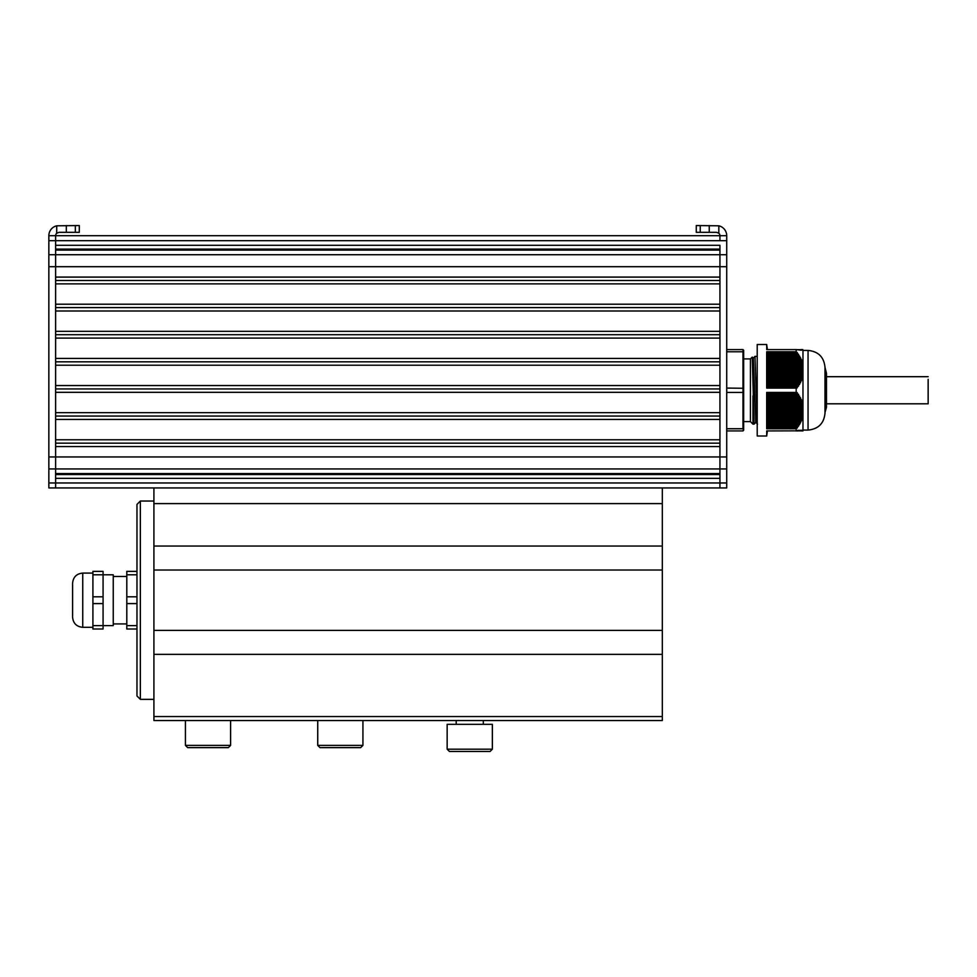 <?xml version="1.0" encoding="UTF-8"?>
<svg xmlns="http://www.w3.org/2000/svg" width="977" height="977" viewBox="0 0 977 977"><rect width="100%" height="100%" fill="white"/><g stroke="black" fill="none" stroke-linecap="round" stroke-linejoin="round"><path stroke-width="1.47" d="M802.813 349.583L802.141 349.583L802.789 350.218L801.677 349.681M801.494 350.218L796.243 349.583L801.494 350.218M802.227 430.82L766.701 430.93L766.701 436.011L757.212 436.011L757.212 344.502L766.701 344.502L766.701 349.583L796.194 349.583L796.194 351.769L766.701 351.769L767.385 353.088L767.385 351.842L796.243 351.842L800.444 357.704L802.972 364.58L802.972 375.766L802.141 376.084L802.789 377.073L801.616 377.843L802.202 378.832L800.957 379.601L801.494 380.59L800.175 381.36L800.651 382.361L799.284 383.131L799.699 384.12L798.282 384.889L798.636 385.878L797.159 386.648L797.049 387.979L767.385 387.991L767.385 386.745L766.701 388.077L796.194 388.077L796.194 392.436L766.701 392.436L767.385 393.755L767.385 392.51L797.049 392.522L797.159 393.853L798.636 394.623L798.282 395.624L799.699 396.393L799.284 397.383L800.651 398.152L800.175 399.141L801.299 399.495L800.957 400.9L802.044 401.254L801.616 402.658L802.667 403.012L802.141 404.429L802.972 404.734L802.972 415.921L802.141 416.752L802.789 417.106L799.699 424.152L796.243 428.671L767.385 428.671L767.385 427.425L766.701 428.744L796.194 428.744L796.194 430.93L798.368 430.283L798.282 430.93L799.455 430.283L799.284 430.93L800.444 430.283L800.175 430.93L801.299 430.283L800.957 430.93L802.044 430.283L801.616 430.93L802.667 430.283L802.141 430.93L802.972 430.906M767.385 430.82L766.701 430.93M801.006 430.82L800.2 430.82M767.385 372.396L802.972 372.872M767.385 412.978L802.972 413.405M797.415 394.012L767.385 394.012L797.147 393.597M767.385 367.535L802.972 367.108M802.972 366.009L802.972 365.251M802.972 364.58L802.972 350.096M767.385 408.105L802.972 407.641M802.972 406.408L802.972 405.528M802.972 404.734L802.972 375.766M802.972 374.973L802.972 374.106M802.972 415.262L802.972 414.504M802.972 430.405L802.972 415.921M766.701 392.436L766.701 428.744L767.385 427.425L767.385 393.755M766.701 428.744L767.385 427.425M767.385 409.448L802.972 409.448L767.385 409.864M767.385 411.207L802.972 411.207L767.385 411.622M767.385 368.879L802.972 368.879L767.385 369.294M767.385 370.637L802.972 370.637L767.385 371.052M767.385 353.015L797.147 353.027M767.385 386.745L767.385 353.088L766.701 351.769L766.701 388.077M767.385 353.088L766.701 351.769M766.701 436.011L767.385 430.93M767.385 349.583L766.701 344.502M808.052 350.425C818.347 351.439 824.002 357.081 825.003 367.376L825.003 413.137C824.002 423.42 818.347 429.074 808.052 430.075L808.052 350.425L802.972 350.425M825.003 412.465L826.469 407.201L826.469 373.312L825.003 367.376M757.212 364.128L757.212 356.947M750.434 358.901L750.434 421.6L752.974 424.152L754.11 424.152L752.266 357.093L750.434 358.901L743.656 358.901L743.656 428.256L742.984 430.93L726.717 430.93M757.505 424.14L755.795 422.308L753.304 358.205L752.266 357.093M757.212 421.673L754.989 356.361L753.255 358.205L752.608 368.439M752.974 424.152L752.974 395.88M742.984 430.93L743.656 430.246L742.984 430.93L743.656 430.246L743.656 350.255L742.984 349.583L742.984 351.769L726.717 351.769M743.656 350.255L742.984 349.583L743.656 350.255L742.984 349.583L726.717 349.583M743.656 352.245L742.984 351.769L743.656 352.245L742.984 351.769L742.984 392.436L726.717 392.436M743.656 428.256L742.984 428.744L743.656 428.256M743.656 392.241L742.984 392.436L742.984 428.744L726.717 428.744M743.656 388.272L726.717 388.077M726.717 240.672L55.628 240.672L55.628 245.3L719.939 245.3L719.939 468.936L55.628 468.936L55.628 235.713L726.717 235.713L719.939 235.713L719.939 240.672L719.939 235.713A3.395 3.395 0 0 0 718.828 233.21L716.544 232.331L696.271 232.331L696.271 225.553L718.828 225.809A10.173 10.173 0 0 1 726.717 235.713L726.717 487.938L55.628 487.938L55.628 468.936L55.628 473.552L719.939 473.552L719.939 468.936L719.939 487.938L719.939 478.351L55.628 478.351L55.628 482.968L48.85 482.968L48.85 235.713A10.173 10.173 0 0 1 56.727 225.809L79.296 225.553L79.296 232.331L59.023 232.331L56.727 233.21A3.395 3.395 0 0 0 55.628 235.713L48.85 235.713M719.939 474.566L55.628 474.566M726.717 468.936L719.939 468.936L719.939 446.562L55.628 446.562L55.628 456.955L48.85 456.955M719.939 443.167L55.628 443.167M719.939 439.784L55.628 439.784L55.628 419.438L719.939 419.438L719.939 439.784M719.939 416.055L55.628 416.055M719.939 412.66L55.628 412.66L55.628 392.327L719.939 392.327L719.939 412.66M719.939 388.944L55.628 388.944M719.939 385.549L55.628 385.549L55.628 365.215L719.939 365.215L719.939 385.549M719.939 361.82L55.628 361.82M719.939 358.437L55.628 358.437L55.628 338.103L719.939 338.103L719.939 358.437M719.939 334.708L55.628 334.708M719.939 331.325L55.628 331.325L55.628 310.991L719.939 310.991L719.939 331.325M719.939 307.596L55.628 307.596M719.939 304.213L55.628 304.213L55.628 283.867L719.939 283.867L719.939 304.213M719.939 280.484L55.628 280.484M726.717 254.716L55.628 254.716L55.628 250.088L719.939 250.088L719.939 277.089L55.628 277.089L55.628 254.716L48.85 254.716M719.939 249.086L55.628 249.086M726.717 482.968L55.628 482.968L55.628 487.938L48.85 487.938L48.85 482.968M48.85 240.672L55.628 240.672L55.628 235.713L719.939 235.713M48.85 468.936L55.628 468.936L55.628 456.955L726.717 456.955M79.296 225.553L79.296 232.331M153.914 716.544L153.914 720.525L662.321 720.525L662.321 503.607L153.914 503.607L153.914 716.544L662.321 716.544M153.914 487.938L153.914 503.607M662.321 487.938L662.321 503.607M136.975 574.781L136.975 571.386L126.802 571.386L126.802 574.781L136.975 574.781L136.975 596.813L126.802 596.813L126.802 574.781M72.579 583.257L72.579 617.146C73.177 623.326 76.572 626.709 82.74 627.319L82.74 573.084C76.572 573.682 73.177 577.077 72.579 583.257M126.802 596.813L126.802 603.591L136.975 603.591M136.975 625.622L126.802 625.622L126.802 603.591M126.802 625.622L126.802 629.005L136.975 629.005M92.913 627.319L82.74 627.319M126.802 576.479L113.247 576.479M92.913 571.386L92.913 574.781L103.073 574.781L103.073 571.386L92.913 571.386M92.913 625.622L92.913 629.005L103.073 629.005L103.073 625.622L92.913 625.622L92.913 603.591L103.073 603.591L103.073 625.622L113.247 625.622L113.247 574.781L103.073 574.781L103.073 596.813L92.913 596.813L92.913 603.591M92.913 596.813L92.913 574.781M103.073 603.591L103.073 596.813M136.975 504.425L136.975 695.978L140.358 699.361L140.358 501.03L136.975 504.425M153.914 501.03L140.358 501.03M483.31 724.336L483.31 720.525M492.347 749.188L490.088 751.447L449.408 751.447L447.148 749.188L447.148 724.336L492.347 724.336L492.347 749.188L447.148 749.188M317.733 745.378L362.931 745.378L360.672 747.637L319.992 747.637L317.733 745.378L317.733 720.525M185.422 745.378L230.609 745.378L228.349 747.637L187.682 747.637L185.422 745.378L185.422 720.525M826.469 389.212L826.469 400.582M928.15 379.284L928.15 403.806L826.469 403.806M799.516 349.681L800.2 349.681M798.527 349.681L799.296 349.681M797.415 349.681L798.27 349.681M796.402 349.681L797.147 349.681M798.527 430.82L799.296 430.82M797.415 430.82L798.27 430.82M796.402 430.82L797.147 430.82M767.385 366.925L802.972 366.925M767.385 366.509L802.972 366.509M767.385 365.154L802.972 365.154M767.385 365.361L802.642 365.361M767.385 368.683L802.972 368.683M767.385 368.268L802.972 368.268M767.385 367.12L802.923 367.12M767.385 363.395L802.789 363.395M767.385 363.591L802.227 363.591M767.385 370.442L802.972 370.442M767.385 370.027L802.972 370.027M767.385 365.777L802.715 365.777M767.385 361.637L802.202 361.637M767.385 361.832L801.677 361.832M767.385 364.006L802.337 364.006M767.385 372.2L802.972 372.2M767.385 371.785L802.972 371.785M767.385 359.878L801.494 359.878M767.385 360.073L801.006 360.073M767.385 362.247L801.812 362.247M767.385 373.971L802.972 373.971M767.385 373.556L802.972 373.556M767.385 358.119L800.651 358.119M767.385 358.315L800.2 358.315M767.385 360.489L801.164 360.489M767.385 375.73L802.972 375.73M767.385 375.315L802.972 375.315M767.385 374.167L802.715 374.167M767.385 356.349L799.699 356.349M767.385 356.556L799.296 356.556M767.385 358.73L800.407 358.73M767.385 375.925L802.337 375.925M767.385 372.811L802.923 372.811M767.385 354.59L798.636 354.59M767.385 354.785L798.27 354.785M767.385 356.971L799.516 356.971M767.385 377.488L802.667 377.488M767.385 377.073L802.789 377.073M767.385 374.582L802.642 374.582M767.385 352.856L797.44 352.856M767.385 355.201L798.527 355.201M767.385 379.247L802.044 379.247M767.385 378.832L802.202 378.832M767.385 377.684L801.812 377.684M767.385 376.34L802.227 376.34M767.385 353.442L797.415 353.442M767.385 381.006L801.299 381.006M767.385 380.59L801.494 380.59M767.385 379.442L801.164 379.442M767.385 378.099L801.677 378.099M767.385 382.776L800.444 382.776M767.385 382.361L800.651 382.361M767.385 381.201L800.407 381.201M767.385 379.858L801.006 379.858M767.385 384.535L799.455 384.535M767.385 384.12L799.699 384.12M767.385 382.972L799.516 382.972M767.385 381.616L800.2 381.616M767.385 384.73L798.527 384.73M767.385 383.387L799.296 383.387M767.385 387.979L797.049 387.979M767.385 385.146L798.27 385.146M767.385 385.878L798.636 385.878M767.385 386.294L798.368 386.294M767.385 386.489L797.415 386.489M767.385 386.904L797.147 386.904M767.385 387.551L797.44 387.551M767.385 352.367L797.049 352.367M767.385 354.175L798.368 354.175M767.385 355.933L799.455 355.933M767.385 357.704L800.444 357.704M767.385 359.463L801.299 359.463M767.385 361.221L802.044 361.221M767.385 362.98L802.667 362.98M767.385 364.751L802.972 364.751M767.385 406.957L802.972 406.957M767.385 406.542L802.972 406.542M767.385 405.199L802.972 405.199M767.385 405.931L802.642 405.931M767.385 408.716L802.972 408.716M767.385 408.301L802.972 408.301M767.385 407.69L802.923 407.69M767.385 403.428L802.789 403.428M767.385 404.173L802.227 404.173M767.385 410.474L802.972 410.474M767.385 410.059L802.972 410.059M767.385 406.347L802.715 406.347M767.385 401.669L802.202 401.669M767.385 402.402L801.677 402.402M767.385 404.588L802.337 404.588M767.385 412.245L802.972 412.245M767.385 411.83L802.972 411.83M767.385 399.911L801.494 399.911M767.385 400.643L801.006 400.643M767.385 402.817L801.812 402.817M767.385 414.004L802.972 414.004M767.385 413.589L802.972 413.589M767.385 398.152L800.651 398.152M767.385 398.885L800.2 398.885M767.385 401.058L801.164 401.058M767.385 415.762L802.972 415.762M767.385 415.347L802.972 415.347M767.385 414.737L802.715 414.737M767.385 396.393L799.699 396.393M767.385 397.126L799.296 397.126M767.385 399.3L800.407 399.3M767.385 416.495L802.337 416.495M767.385 413.393L802.923 413.393M767.385 394.623L798.636 394.623M767.385 395.367L798.27 395.367M767.385 397.541L799.516 397.541M767.385 417.521L802.667 417.521M767.385 417.106L802.789 417.106M767.385 415.152L802.642 415.152M767.385 392.949L797.44 392.949M767.385 395.783L798.527 395.783M767.385 419.28L802.044 419.28M767.385 418.864L802.202 418.864M767.385 418.254L801.812 418.254M767.385 416.91L802.227 416.91M767.385 421.05L801.299 421.05M767.385 420.635L801.494 420.635M767.385 420.012L801.164 420.012M767.385 418.669L801.677 418.669M767.385 422.809L800.444 422.809M767.385 422.394L800.651 422.394M767.385 421.783L800.407 421.783M767.385 420.428L801.006 420.428M767.385 424.568L799.455 424.568M767.385 424.152L799.699 424.152M767.385 423.542L799.516 423.542M767.385 422.198L800.2 422.198M767.385 425.3L798.527 425.3M767.385 423.957L799.296 423.957M767.385 428.134L797.049 428.134M767.385 425.716L798.27 425.716M767.385 425.911L798.636 425.911M767.385 426.326L798.368 426.326M767.385 427.059L797.415 427.059M767.385 427.474L797.147 427.474M767.385 427.645L797.44 427.645M767.385 392.522L797.049 392.522M767.385 394.207L798.368 394.207M767.385 395.978L799.455 395.978M767.385 397.737L800.444 397.737M767.385 399.495L801.299 399.495M767.385 401.254L802.044 401.254M767.385 403.012L802.667 403.012M767.385 404.783L802.972 404.783M718.828 225.809L718.828 233.21M709.241 225.553L709.241 232.331M48.85 266.697L726.717 266.697M700.24 225.553L700.24 232.331M56.727 225.809L56.727 233.21M66.314 225.553L66.314 232.331M75.327 225.553L75.327 232.331M153.914 546.045L662.321 546.045M153.914 570.018L662.321 570.018M153.914 630.385L662.321 630.385M153.914 654.346L662.321 654.346M800.957 349.583L801.616 349.583M796.194 430.93L798.282 430.93M796.243 430.93L797.159 430.93M802.972 430.075L808.052 430.075M754.134 424.14L755.844 422.308M750.434 421.6L743.656 421.6M754.989 356.361L756.662 356.361M92.913 573.084L82.74 573.084M126.802 623.924L113.247 623.924M153.914 699.361L140.358 699.361M456.198 724.336L456.198 720.525M362.931 745.378L362.931 720.525M230.609 745.378L230.609 720.525M826.469 376.695L928.15 376.695"/></g></svg>
